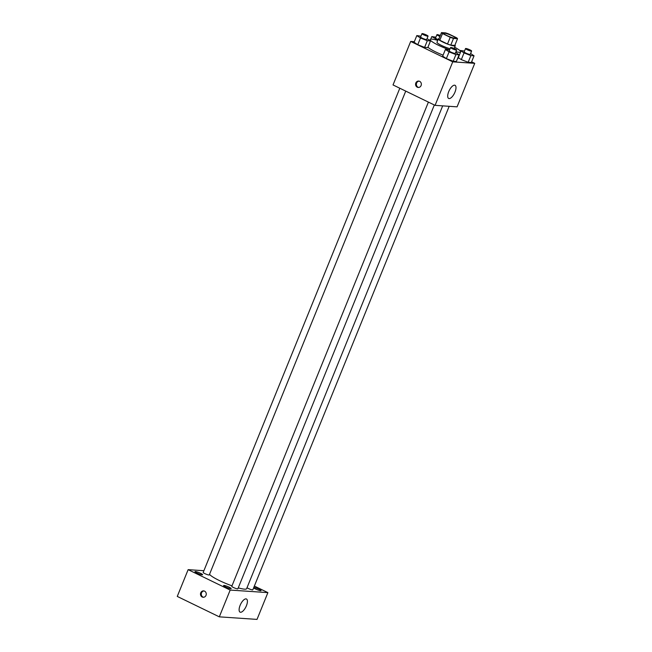<?xml version="1.0" encoding="UTF-8"?>
<svg xmlns="http://www.w3.org/2000/svg" width="652" height="652" viewBox="0 0 652 652"><rect width="100%" height="100%" fill="white"/><g stroke="black" fill="none" stroke-linecap="round" stroke-linejoin="round"><path stroke-width="0.98" d="M446.759 35.469A6.39 0.945 -157.9 0 1 443.588 33.252A6.39 0.945 -157.9 0 1 449.864 34.776A6.39 0.945 -157.9 0 1 455.43 38.06A6.39 0.945 -157.9 0 1 446.759 35.469M453.499 38.435L457.533 38.704A8.68 1.28 -157.9 0 0 456.506 37.734L448.796 33.994A8.68 1.28 -157.9 0 0 445.52 32.877L441.486 32.6A8.68 1.28 -157.9 0 0 442.512 33.57L450.222 37.311A8.68 1.28 -157.9 0 0 453.499 38.435L450.785 45.127L454.819 45.404L457.533 38.704M442.512 33.57L439.798 40.261A8.68 1.28 -157.9 0 1 438.772 39.291L441.486 32.6M439.798 40.261L447.5 44.002L450.222 37.311M450.785 45.127A8.68 1.28 -157.9 0 1 447.5 44.002M439.016 38.688A9.128 1.353 22.1 0 0 438.331 38.908A9.128 1.353 22.1 0 0 446.286 43.594A9.128 1.353 22.1 0 0 455.251 45.779A9.128 1.353 22.1 0 0 454.917 45.151M450.076 48.745A9.128 1.353 -157.9 0 1 441.502 45.428A9.128 1.353 -157.9 0 1 436.979 42.258L438.331 38.908M449.619 49.87A16.43 2.429 -157.9 0 1 438.364 45.216A16.43 2.429 -157.9 0 1 430.206 39.511A16.43 2.429 -157.9 0 1 437.736 40.391M454.656 47.254A16.43 2.429 -157.9 0 1 460.662 51.875A16.43 2.429 -157.9 0 1 455.952 51.752M443.099 55.151A16.43 2.429 -157.9 0 1 435.642 51.907A16.43 2.429 -157.9 0 1 427.948 47.197M460.662 51.875L457.94 58.566A16.43 2.429 -157.9 0 1 457.427 58.9M464.501 51.076L460.369 50.481L464.037 52.926L461.314 59.617L458.323 57.629L461.314 59.617L468.16 62.282L471.339 62.494L474.053 55.803L470.605 53.505M414.338 41.679L410.695 41.435L452.741 61.842L474.737 63.342L471.608 61.818M420.947 36.17L416.815 35.583L414.093 42.274L417.761 44.719L424.607 47.384L427.785 47.596L430.499 40.905L427.06 38.607M449.546 50.057L445.406 49.462L442.692 56.162L446.359 58.607L453.205 61.264L456.376 61.475L459.098 54.784L455.65 52.494M474.737 63.342L457.076 106.846L435.08 105.347L393.026 84.939L410.695 41.435M435.08 105.347L452.741 61.842M448.706 91.663A7.302 2.958 -64.1 0 1 455.039 85.306A7.302 2.958 -64.1 0 1 454.509 93.171A7.302 2.958 -64.1 0 1 448.657 98.444A7.302 2.958 -64.1 0 1 448.706 91.663M417.28 87.197A3.195 2.885 93.9 0 1 418.682 81.076A3.195 2.885 93.9 0 1 418.25 87.458A3.195 2.885 93.9 0 1 417.28 87.197M418.649 87.449A3.195 2.885 93.9 0 1 419.081 81.133M231.99 585.838A20.09 2.967 -157.9 0 1 219.374 580.549A20.09 2.967 -157.9 0 1 209.545 574.273M442.675 105.868L246.619 588.699A20.09 2.967 -157.9 0 1 238.257 587.868M428.405 102.111L231.786 586.335A3.284 0.489 22.1 0 0 234.647 588.022A3.284 0.489 22.1 0 0 237.874 588.805L434.33 104.988M405.74 91.109L209.284 574.925A3.284 0.489 -157.9 0 1 204.818 573.597A3.284 0.489 -157.9 0 1 203.188 572.456L399.815 88.232M449.171 106.309L252.829 589.824A3.284 0.489 -157.9 0 1 248.371 588.495A3.284 0.489 -157.9 0 1 247.018 587.713M203.897 570.72L188.135 569.652L230.18 590.068L267.89 592.627L254.362 586.058M197.018 573.067A4.108 0.603 22.1 0 0 202.593 574.73A4.108 0.603 22.1 0 0 199.015 572.619A4.108 0.603 22.1 0 0 194.981 571.641A4.108 0.603 22.1 0 0 197.018 573.067M225.616 586.947A4.108 0.603 22.1 0 0 231.183 588.609A4.108 0.603 22.1 0 0 227.613 586.507A4.108 0.603 22.1 0 0 223.579 585.52A4.108 0.603 22.1 0 0 225.616 586.947M253.628 587.876A4.108 0.603 22.1 0 0 255.47 588.976A4.108 0.603 22.1 0 0 261.036 590.639A4.108 0.603 22.1 0 0 258.184 588.837A4.108 0.603 22.1 0 0 253.799 587.452M188.135 569.652L177.262 596.425L219.308 616.841L257.018 619.4L267.89 592.627M219.308 616.841L230.18 590.068M202.193 597.012A3.195 2.885 93.9 0 1 203.595 590.891A3.195 2.885 93.9 0 1 203.163 597.273A3.195 2.885 93.9 0 1 202.193 597.012M240.547 612.261A7.302 2.958 -64.1 0 1 240.075 612.138A7.302 2.958 -64.1 0 1 240.596 604.274A7.302 2.958 -64.1 0 1 246.448 599.001A7.302 2.958 -64.1 0 1 246.171 606.327A7.302 2.958 -64.1 0 1 240.547 612.261M203.563 597.265A3.195 2.885 93.9 0 1 203.994 590.948M445.406 49.462L449.073 51.907L455.919 54.572L459.098 54.784M456.653 50.017L455.3 53.366A3.284 0.489 -157.9 0 1 450.834 52.03A3.284 0.489 -157.9 0 1 449.204 50.889L450.565 47.539A3.284 0.489 -157.9 0 1 453.792 48.329A3.284 0.489 -157.9 0 1 456.653 50.017A3.284 0.489 -157.9 0 1 452.195 48.68A3.284 0.489 -157.9 0 1 450.565 47.539M442.692 56.162L446.359 58.607L449.073 51.907M446.359 58.607L453.205 61.264L455.919 54.572M453.205 61.264L456.376 61.475M464.037 52.926L470.883 55.583L474.053 55.803M471.616 51.035L470.255 54.377A3.284 0.489 -157.9 0 1 465.797 53.048A3.284 0.489 -157.9 0 1 464.167 51.907L465.52 48.558A3.284 0.489 -157.9 0 1 468.755 49.348A3.284 0.489 -157.9 0 1 471.616 51.035A3.284 0.489 -157.9 0 1 467.158 49.699A3.284 0.489 -157.9 0 1 465.52 48.558M461.314 59.617L468.16 62.282L470.883 55.583M468.16 62.282L471.339 62.494M416.815 35.583L420.483 38.028L427.329 40.685L430.499 40.905M428.062 36.137L426.701 39.479A3.284 0.489 -157.9 0 1 422.243 38.15A3.284 0.489 -157.9 0 1 420.613 37.009L421.974 33.659A3.284 0.489 -157.9 0 1 425.202 34.45A3.284 0.489 -157.9 0 1 428.062 36.137A3.284 0.489 -157.9 0 1 423.604 34.8A3.284 0.489 -157.9 0 1 421.974 33.659M414.093 42.274L417.761 44.719L420.483 38.028M417.761 44.719L424.607 47.384L427.329 40.685M424.607 47.384L427.785 47.596M435.911 37.188L431.771 36.602L437.891 40M438.071 39.56A3.284 0.489 -157.9 0 1 437.199 39.161A3.284 0.489 -157.9 0 1 435.569 38.02L436.93 34.678A3.284 0.489 -157.9 0 1 440.304 35.526M430.727 39.177L431.771 36.602M435.177 39.699L435.438 39.047M439.937 36.422A3.284 0.489 -157.9 0 1 438.56 35.819A3.284 0.489 -157.9 0 1 436.93 34.678M454.159 48.476L455.251 45.779M429.823 40.457L430.206 39.511"/></g></svg>
